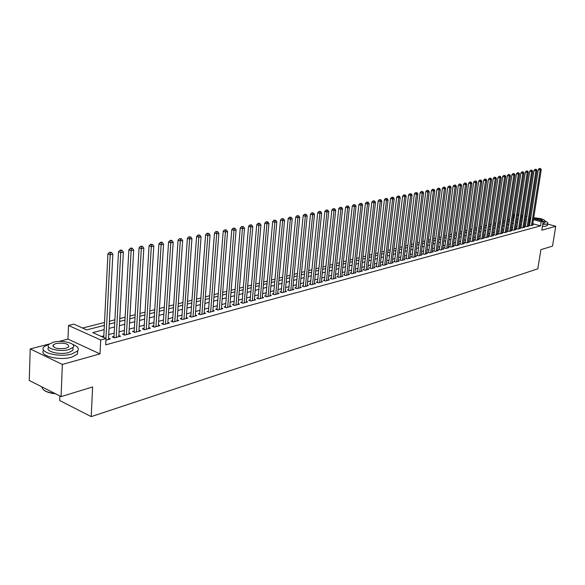 <?xml version="1.0" encoding="UTF-8"?>
<svg xmlns="http://www.w3.org/2000/svg" width="585" height="585" viewBox="0 0 585 585"><rect width="100%" height="100%" fill="white"/><g stroke="black" fill="none" stroke-linecap="round" stroke-linejoin="round"><path stroke-width="0.88" d="M513.996 218.593L513.586 218.483L514.2 214.454L514.646 214.344M59.882 396.001L59.699 400.528L91.201 416.63L537.82 268.815L540.884 249.678L552.525 246.109L555.75 226.278L547.648 224.077M91.201 416.63L92.62 386.948L61.074 396.608L29.25 380.455L30.23 348.938L62.354 364.433L100.013 353.888L100.7 339.965L68.518 325.472L73.856 324.148L86.704 329.896L104.357 325.362M100.013 353.888L67.962 339.117L58.961 341.457M49.272 343.98L30.23 348.938M67.962 339.117L68.518 325.472M513.586 218.483L512.723 218.702M509.572 219.499L508.233 219.843M505.06 220.647L503.685 220.998M500.489 221.81L499.085 222.168M495.868 222.987L494.427 223.353M491.195 224.172L489.711 224.552M486.457 225.379L484.936 225.766M481.667 226.6L480.109 226.995M476.819 227.828L475.217 228.238M471.905 229.079L470.267 229.495M466.932 230.344L465.258 230.768M461.901 231.623L460.183 232.055M456.805 232.918L455.042 233.364M451.642 234.227L449.843 234.687M446.421 235.558L444.571 236.026M441.127 236.903L439.233 237.386M435.766 238.263L433.829 238.76M430.333 239.645L428.344 240.15M424.834 241.042L422.794 241.561M419.255 242.461L417.171 242.994M413.61 243.894L411.474 244.442M407.891 245.349L405.705 245.905M402.085 246.826L399.847 247.396M396.213 248.318L393.917 248.903M390.253 249.832L387.906 250.431M384.213 251.367L381.808 251.981M378.093 252.925L375.628 253.554M371.885 254.504L369.362 255.148M365.596 256.106L363.007 256.764M359.212 257.729L356.565 258.402M352.74 259.374L350.027 260.062M346.174 261.042L343.402 261.744M339.519 262.731L336.675 263.455M332.763 264.449L329.852 265.188M325.911 266.19L322.927 266.95M318.957 267.959L315.9 268.734M311.9 269.751L308.77 270.548M304.734 271.572L301.531 272.391M297.465 273.422L294.182 274.255M290.087 275.301L286.723 276.149M282.599 277.202L279.155 278.08M274.994 279.133L271.462 280.032M267.265 281.1L263.652 282.021M259.426 283.096L255.718 284.032M251.455 285.122L247.66 286.087M243.36 287.176L239.47 288.164M235.141 289.268L231.155 290.277M226.783 291.389L222.702 292.427M218.293 293.546L214.11 294.613M209.664 295.739L205.372 296.836M200.889 297.97L196.494 299.089M191.975 300.237L187.471 301.385M182.908 302.547L178.286 303.717M173.686 304.887L168.948 306.094M164.305 307.271L159.456 308.507M154.769 309.699L149.789 310.964M145.065 312.163L139.961 313.465M135.194 314.671L129.958 316.002M125.139 317.231L119.771 318.591M114.916 319.827L109.41 321.231M104.503 322.474L82.58 328.046M61.074 396.608L62.354 364.433M529.666 224.889L528.92 225.086L530.763 225.598L533.293 224.911L532.621 224.728M525.403 226.029L524.657 226.234L526.507 226.746L529.067 226.051L528.379 225.868M521.103 227.185L520.343 227.389L522.193 227.909L524.789 227.207L524.094 227.017M516.745 228.355L515.977 228.559L517.835 229.086L520.46 228.377L519.758 228.179M512.336 229.539L511.561 229.744L513.425 230.271L516.08 229.554L515.37 229.357M507.882 230.739L507.093 230.943L508.965 231.477L511.648 230.753L510.932 230.548M503.371 231.945L502.573 232.157L504.453 232.691L507.166 231.96L506.442 231.755M498.8 233.174L497.996 233.386L499.882 233.927L502.632 233.181L501.893 232.976M494.186 234.409L493.374 234.629L495.261 235.17L498.04 234.417L497.294 234.205M489.513 235.66L488.687 235.887L490.581 236.428L493.396 235.675L492.643 235.455M484.782 236.932L483.949 237.159L485.85 237.707L488.694 236.94L487.934 236.72M479.992 238.219L479.152 238.446L481.06 239.002L483.941 238.219L483.166 238M475.144 239.521L474.289 239.748L476.205 240.311L479.122 239.521L478.34 239.294M470.238 240.837L469.375 241.064L471.298 241.634L474.252 240.837L473.455 240.603M465.272 242.168L464.395 242.402L466.325 242.972L469.316 242.168L468.512 241.927M460.249 243.514L459.357 243.755L461.294 244.333L464.322 243.514L463.51 243.272M455.152 244.881L454.26 245.122L456.198 245.707L459.262 244.881L458.443 244.632M449.997 246.263L449.09 246.512L451.035 247.097L454.143 246.256L453.309 246.007M444.775 247.667L443.861 247.916L445.814 248.508L448.958 247.66L448.11 247.404M439.489 249.086L438.56 249.334L440.52 249.934L443.701 249.071L442.845 248.815M434.136 250.519L433.192 250.775L435.16 251.374L438.384 250.512L437.514 250.241M428.71 251.974L427.752 252.23L429.726 252.844L432.995 251.959L432.11 251.689M423.218 253.451L422.246 253.714L424.227 254.329L427.533 253.437L426.641 253.159M417.653 254.943L416.666 255.206L418.655 255.828L422.004 254.921L421.105 254.643M412.008 256.457L411.014 256.727L413.01 257.349L416.403 256.435L415.489 256.15M406.297 257.992L405.288 258.263L407.284 258.892L410.728 257.963L409.8 257.671M400.506 259.543L399.482 259.82L401.485 260.457L404.974 259.521L404.03 259.221M394.634 261.122L393.603 261.4L395.606 262.043L399.146 261.093L398.188 260.786M388.689 262.716L387.636 262.994L389.654 263.652L393.237 262.68L392.264 262.373M382.656 264.332L381.596 264.617L383.614 265.276L387.248 264.296L386.261 263.981M376.543 265.978L375.468 266.263L377.493 266.928L381.179 265.934L380.177 265.612M370.349 267.637L369.252 267.93L371.292 268.603L375.022 267.594L374.012 267.265M364.067 269.319L362.956 269.619L364.996 270.299L368.784 269.275L367.753 268.939M357.691 271.03L356.572 271.33L358.62 272.018L362.459 270.979L361.413 270.636M351.234 272.764L350.093 273.071L352.148 273.765L356.038 272.712L354.985 272.361M344.682 274.526L343.527 274.833L345.581 275.535L349.53 274.467L348.463 274.102M338.035 276.31L336.865 276.625L338.927 277.327L342.934 276.244L341.845 275.879M331.293 278.116L330.101 278.438L332.17 279.147L336.236 278.05L335.132 277.67M324.456 279.952L323.242 280.273L325.318 280.997L329.443 279.886L328.324 279.498M317.516 281.816L316.288 282.138L318.372 282.869L322.554 281.743L321.414 281.348M310.467 283.703L309.231 284.039L311.315 284.771L315.564 283.63L314.401 283.22M303.322 285.619L302.065 285.955L304.156 286.701L308.463 285.538L307.286 285.129M296.068 287.564L294.789 287.908L296.887 288.661L301.26 287.484L300.068 287.059M288.705 289.538L287.411 289.889L289.517 290.65L293.955 289.458L292.741 289.019M281.231 291.549L279.915 291.9L282.021 292.675L286.533 291.454L285.297 291.008M273.648 293.582L272.303 293.941L274.423 294.723L278.994 293.487L277.743 293.026M265.941 295.652L264.581 296.017L266.702 296.807L271.345 295.549L270.073 295.081M258.117 297.75L256.735 298.123L258.863 298.92L263.579 297.648L262.285 297.165M250.168 299.886L248.764 300.259L250.892 301.063L255.689 299.776L254.373 299.279M242.095 302.05L240.669 302.43L242.804 303.249L247.674 301.933L246.336 301.429M233.89 304.251L232.442 304.639L234.585 305.465L239.536 304.127L238.168 303.608M225.561 306.489L224.084 306.884L226.234 307.717L231.258 306.364L229.876 305.823M217.093 308.756L215.594 309.158L217.744 310.006L222.856 308.624L221.444 308.076M208.487 311.066L206.966 311.476L209.123 312.332L214.315 310.927L212.881 310.364M199.741 313.414L198.191 313.831L200.355 314.693L205.635 313.275L204.172 312.69M190.849 315.798L189.277 316.222L191.441 317.099L196.809 315.651L195.324 315.052M181.811 318.225L180.209 318.657L182.381 319.542L187.836 318.072L186.322 317.458M172.619 320.69L170.988 321.128L173.167 322.028L178.71 320.529L177.175 319.9M163.266 323.198L161.614 323.644L163.793 324.558L169.438 323.03L167.866 322.379M153.76 325.75L152.078 326.203L154.257 327.125L159.998 325.574L158.403 324.909M144.085 328.346L142.374 328.807L144.561 329.743L150.404 328.163L148.773 327.476M134.243 330.986L132.502 331.454L134.696 332.404L140.634 330.803L138.981 330.086M124.232 333.677L122.462 334.145L124.649 335.11L130.696 333.479L129.007 332.741M114.038 336.404L112.24 336.894L114.433 337.867L120.583 336.207L118.865 335.446M104.145 329.662L92.788 332.616L106.024 338.532L105.702 344.85L540.533 225.868L532.774 223.741M529.959 222.973L528.825 223.031M525.747 223.843L524.533 224.165M521.44 224.991L520.197 225.32M517.082 226.146L515.809 226.483M512.672 227.316L511.37 227.66M508.219 228.501L506.873 228.859M503.707 229.7L502.332 230.066M499.137 230.907L497.733 231.287M494.522 232.135L493.075 232.523M489.842 233.378L488.365 233.773M485.111 234.636L483.598 235.038M480.329 235.909L478.771 236.318M475.481 237.196L473.887 237.62M470.574 238.497L468.936 238.929M465.601 239.813L463.927 240.259M460.578 241.152L458.859 241.605M455.481 242.504L453.726 242.965M450.326 243.872L448.527 244.347M445.105 245.254L443.262 245.744M439.818 246.658L437.924 247.162M434.458 248.084L432.52 248.596M429.032 249.524L427.05 250.051M423.54 250.987L421.507 251.521M417.968 252.464L415.891 253.012M412.33 253.963L410.195 254.526M406.612 255.477L404.425 256.055M400.82 257.012L398.582 257.612M394.948 258.577L392.659 259.184M388.996 260.157L386.648 260.778M382.963 261.758L380.564 262.394M376.85 263.382L374.393 264.032M370.656 265.027L368.133 265.692M364.367 266.694L361.786 267.382M357.998 268.383L355.351 269.085M351.534 270.102L348.828 270.818M344.974 271.842L342.203 272.581M338.327 273.605L335.49 274.365M331.585 275.396L328.675 276.171M324.741 277.217L321.765 278.007M317.801 279.06L314.752 279.871M310.752 280.932L307.63 281.758M303.608 282.826L300.405 283.674M296.346 284.756L293.07 285.626M288.983 286.708L285.626 287.601M281.502 288.697L278.065 289.612M273.912 290.708L270.387 291.644M266.204 292.756L262.592 293.714M258.373 294.84L254.68 295.82M250.424 296.946L246.636 297.955M242.344 299.096L238.468 300.12M234.139 301.275L230.161 302.328M225.803 303.483L221.73 304.566M217.327 305.736L213.152 306.84M208.721 308.024L204.443 309.158M199.968 310.342L195.58 311.505M191.068 312.704L186.578 313.896M182.023 315.11L177.416 316.331M172.831 317.553L168.107 318.803M163.471 320.032L158.63 321.319M153.957 322.562L148.999 323.878M144.283 325.128L139.193 326.481M134.433 327.746L129.212 329.128M124.415 330.408L119.062 331.827M114.214 333.114L108.722 334.569M103.83 335.87L101.468 336.499M105.936 340.156L110.294 338.978L108.539 338.196M533.578 218.607L543.253 221.225L541.827 230.176L555.75 226.278M543.253 221.225L541.176 221.788L533.41 219.675M540.533 225.868L541.176 221.788M106.024 338.532L100.7 339.965M517.666 214.293L518.844 214.607M521.725 215.39L522.866 215.697M525.725 216.472L526.844 216.779M529.674 217.547L530.763 217.839M522.705 216.764L521.557 216.45M518.683 215.675L517.506 215.353M514.61 214.563L514.2 214.454M109.263 324.105L114.762 322.693M119.618 321.45L124.985 320.068M129.797 318.84L135.025 317.494M139.793 316.273L144.897 314.964M149.621 313.75L154.594 312.47M159.274 311.271L164.129 310.028M168.773 308.836L173.504 307.622M178.103 306.438L182.717 305.253M187.273 304.083L191.778 302.928M196.297 301.772L200.692 300.639M205.174 299.491L209.459 298.394M213.905 297.253L218.081 296.178M222.49 295.045L226.57 293.999M230.943 292.88L234.921 291.856M239.258 290.745L243.141 289.743M247.44 288.646L251.228 287.674M255.491 286.577L259.199 285.626M263.425 284.544L267.038 283.615M271.228 282.54L274.76 281.634M278.921 280.566L282.365 279.681M286.489 278.621L289.853 277.758M293.948 276.705L297.224 275.864M301.29 274.826L304.492 273.999M308.522 272.968L311.651 272.164M315.651 271.14L318.708 270.35M322.679 269.334L325.655 268.566M329.596 267.557L332.507 266.811M336.419 265.809L339.263 265.078M343.139 264.084L345.918 263.367M349.771 262.38L352.477 261.685M356.302 260.705L358.949 260.025M362.744 259.053L365.332 258.387M369.098 257.422L371.621 256.771M375.365 255.813L377.822 255.177M381.544 254.226L383.943 253.612M387.636 252.661L389.983 252.062M393.647 251.119L395.935 250.534M399.577 249.598L401.815 249.02M405.427 248.098L407.613 247.535M411.204 246.614L413.332 246.066M416.9 245.152L418.977 244.618M422.516 243.711L424.556 243.184M428.066 242.285L430.055 241.773M433.543 240.881L435.481 240.384M438.955 239.492L440.841 239.009M444.286 238.124L446.136 237.649M449.558 236.771L451.364 236.303M454.764 235.433L456.519 234.98M459.898 234.117L461.616 233.678M464.973 232.815L466.647 232.384M469.982 231.528L471.62 231.104M474.932 230.256L476.526 229.846M479.817 229.006L481.375 228.603M484.651 227.762L486.172 227.375M489.418 226.541L490.903 226.161M494.135 225.327L495.575 224.962M498.793 224.135L500.197 223.77M503.392 222.951L504.767 222.6M507.941 221.788L509.279 221.444M512.431 220.633L513.74 220.296M516.877 219.492L518.149 219.163M521.264 218.366L522.507 218.044M530.595 218.907L529.454 218.965M526.376 219.763L525.169 220.077M522.069 220.889L520.825 221.21M517.71 222.022L516.438 222.351M513.308 223.17L511.999 223.507M508.848 224.326L507.502 224.677M504.336 225.503L502.961 225.861M499.766 226.688L498.354 227.06M495.144 227.894L493.703 228.267M490.471 229.108L488.987 229.495M485.74 230.344L484.219 230.739M480.95 231.587L479.393 231.996M476.102 232.852L474.501 233.269M471.188 234.132L469.558 234.556M466.223 235.419L464.548 235.857M461.192 236.735L459.474 237.181M456.095 238.058L454.34 238.512M450.94 239.397L449.134 239.872M445.711 240.757L443.869 241.239M440.425 242.139L438.531 242.629M435.065 243.528L433.127 244.033M429.639 244.947L427.65 245.459M424.14 246.373L422.107 246.907M418.567 247.828L416.483 248.369M412.922 249.298L410.787 249.846M407.204 250.782L405.017 251.353M401.405 252.289L399.167 252.874M395.533 253.817L393.244 254.416M389.581 255.367L387.233 255.981M383.548 256.939L381.142 257.568M377.427 258.533L374.963 259.177M371.226 260.149L368.704 260.8M364.938 261.787L362.356 262.453M358.561 263.447L355.914 264.135M352.09 265.129L349.384 265.831M345.53 266.833L342.759 267.557M338.876 268.566L336.039 269.305M332.134 270.321L329.223 271.082M325.282 272.105L322.306 272.881M318.335 273.912L315.286 274.709M311.286 275.747L308.156 276.559M304.127 277.612L300.924 278.445M296.866 279.498L293.59 280.354M289.495 281.422L286.138 282.292M282.014 283.367L278.57 284.266M274.409 285.348L270.884 286.262M266.694 287.352L263.082 288.295M258.863 289.392L255.162 290.357M250.899 291.462L247.111 292.449M242.819 293.568L238.929 294.577M234.6 295.71L230.622 296.741M226.256 297.882L222.176 298.942M217.774 300.09L213.598 301.173M209.159 302.328L204.874 303.447M200.399 304.609L196.004 305.75M191.492 306.928L186.988 308.098M182.432 309.282L177.825 310.489M173.226 311.681L168.495 312.909M163.858 314.123L159.01 315.381M154.338 316.602L149.365 317.889M144.641 319.125L139.552 320.448M134.784 321.684L129.556 323.044M124.751 324.302L119.391 325.691M114.536 326.957L109.044 328.39M529.505 222.848L530.142 218.783M105.943 338.503L110.192 254.738L112.854 254.212L108.474 339.476M103.75 337.523L107.94 253.875L110.192 254.738L110.404 252.625L111.464 252.42L109.505 252.281L110.404 252.625M109.505 252.281L107.94 253.875M112.854 254.212L111.464 252.42M55.502 393.785C50.017 393.215 46.069 391.935 43.67 389.946M41.835 387.16C42.617 390.37 47.005 392.498 54.997 393.522M49.264 343.987L43.919 346.846C38.208 352.331 59.246 357.801 71.772 353.991L77.629 350.963C79.399 348.484 77.754 346.313 72.694 344.441M43.663 350.21C38.508 355.709 59.319 360.974 71.641 357.194L77.491 354.144L77.746 350.825M73.045 347.863L72.935 350.349L68.694 352.536C59.67 355.256 44.577 351.344 48.665 347.388L48.679 346.985M53.169 342.262L48.767 344.455C44.687 348.389 59.787 352.294 68.811 349.589L73.059 347.424C77.001 343.468 62.193 339.666 53.169 342.262M66.003 348.272L68.759 346.876C68.664 343.651 64.387 342.547 55.919 343.549L53.103 344.967C53.184 348.199 57.484 349.303 66.003 348.272M542.734 224.501L546.536 224.143L547.743 223.485C548.13 222.797 547.267 222.022 545.154 221.167M542.412 226.512L546.215 226.146L547.501 224.976M544.92 222.607L542.873 223.638M543.165 221.795L545.154 221.137C544.408 219.36 540.591 218.256 533.703 217.832M542.127 220.918L542.522 220.669C541.352 219.207 538.434 218.534 533.776 218.658M116.232 337.377L120.759 252.654L123.362 252.142L118.799 336.689M113.951 337.655L118.506 251.799L120.759 252.654L120.956 250.563L121.994 250.358L121.095 250.022L120.057 250.226L120.956 250.563M120.057 250.226L118.506 251.799M123.362 252.142L121.994 250.358M126.418 334.635L131.128 250.607L133.687 250.102L128.941 333.955M124.144 334.891L128.875 249.766L131.128 250.607L131.311 248.537L132.342 248.34L131.442 248.003L130.418 248.201L131.311 248.537M130.418 248.201L128.875 249.766M133.687 250.102L132.342 248.34M136.429 331.929L141.307 248.603L143.83 248.106L138.908 331.264M134.162 332.17L139.069 247.769L141.307 248.603L141.49 246.548L142.499 246.351L140.59 246.219L141.49 246.548M140.59 246.219L139.069 247.769M143.83 248.106L142.499 246.351M146.272 329.282L151.318 246.629L153.789 246.139L148.707 328.624M144.005 329.501L149.073 245.81L151.318 246.629L151.486 244.596L152.473 244.398L150.594 244.267L151.486 244.596M150.594 244.267L149.073 245.81M153.789 246.139L152.473 244.398M155.939 326.671L161.146 244.691L163.573 244.208L158.33 326.028M153.679 326.876L158.908 243.879L161.146 244.691L161.306 242.673L162.279 242.483L161.387 242.161L160.414 242.351L161.306 242.673M160.414 242.351L158.908 243.879M163.573 244.208L162.279 242.483M165.445 324.112L170.805 242.782L173.197 242.314L167.793 323.476M163.186 324.302L168.575 241.985L170.805 242.782L170.959 240.786L171.917 240.603L171.025 240.281L170.067 240.472L170.959 240.786M170.067 240.472L168.575 241.985M173.197 242.314L171.917 240.603M174.791 321.589L180.297 240.91L182.644 240.45L177.101 320.968M172.538 321.765L178.067 240.121L180.297 240.91L180.443 238.936L181.379 238.753L179.551 238.621L180.443 238.936M179.551 238.621L178.067 240.121M182.644 240.45L181.379 238.753M183.975 319.11L189.628 239.068L191.939 238.614L186.249 318.496M181.73 319.278L187.405 238.292L189.628 239.068L189.767 237.115L190.688 236.932L188.875 236.801L189.767 237.115M188.875 236.801L187.405 238.292M191.939 238.614L190.688 236.932M193.013 316.675L198.805 237.261L201.072 236.815L195.251 316.075M190.768 316.829L196.582 236.486L198.805 237.261L198.929 235.324L199.843 235.141L198.044 235.016L198.929 235.324M198.044 235.016L196.582 236.486M201.072 236.815L199.843 235.141M201.898 314.277L207.821 235.484L210.052 235.038L204.099 313.684M199.661 314.416L205.606 234.717L207.821 235.484L207.946 233.561L208.838 233.386L207.061 233.254L207.946 233.561M207.061 233.254L205.606 234.717M210.052 235.038L208.838 233.386M210.644 311.922L216.691 233.729L218.885 233.298L212.808 311.337M208.406 312.046L214.483 232.976L216.691 233.729L216.808 231.828L217.686 231.653L215.923 231.528L216.808 231.828M215.923 231.528L214.483 232.976M218.885 233.298L217.686 231.653M219.243 309.604L225.415 232.011L227.572 231.587L221.371 309.026M217.013 309.714L223.207 231.265L225.415 232.011L225.525 230.124L226.388 229.956L224.64 229.825L225.525 230.124M224.64 229.825L223.207 231.265M227.572 231.587L226.388 229.956M227.704 307.322L233.993 230.322L236.113 229.898L229.803 306.752M225.481 307.425L231.792 229.583L233.993 230.322L234.095 228.45L234.943 228.282L233.218 228.157L234.095 228.45M233.218 228.157L231.792 229.583M236.113 229.898L234.943 228.282M236.033 305.077L242.431 228.655L244.523 228.245L238.095 304.522M234.622 305.458L233.817 305.143L240.238 227.931L242.431 228.655L242.526 226.797L243.367 226.636L241.649 226.512L242.526 226.797M241.649 226.512L240.238 227.931M244.523 228.245L243.367 226.636M244.23 302.862L250.738 227.017L252.793 226.614L246.256 302.313M242.014 302.95L248.552 226.3L250.738 227.017L250.826 225.181L251.652 225.02L249.949 224.889L250.826 225.181M249.949 224.889L248.552 226.3M252.793 226.614L251.652 225.02M252.296 300.69L258.906 225.408L260.932 225.006L254.292 300.149M250.087 300.763L256.727 224.691L258.906 225.408L258.994 223.58L259.806 223.426L258.117 223.302L258.994 223.58M258.117 223.302L256.727 224.691M260.932 225.006L259.806 223.426M260.237 298.547L266.95 223.821L268.946 223.426L262.204 298.014M258.036 298.613L264.778 223.119L266.95 223.821L267.031 222.007L267.828 221.854L266.16 221.73L267.031 222.007M266.16 221.73L264.778 223.119M268.946 223.426L267.828 221.854M268.062 296.434L274.87 222.256L276.829 221.869L269.999 295.915M265.861 296.493L272.698 221.561L274.87 222.256L274.943 220.465L275.725 220.311L274.072 220.187L274.943 220.465M274.072 220.187L272.698 221.561M276.829 221.869L275.725 220.311M275.762 294.365L282.657 220.72L284.588 220.34L277.67 293.845M273.568 294.409L280.493 220.033L282.657 220.72L282.73 218.944L283.498 218.79L281.86 218.666L282.73 218.944M281.86 218.666L280.493 220.033M284.588 220.34L283.498 218.79M283.345 292.317L290.336 219.207L292.229 218.834L285.224 291.813M281.158 292.354L288.171 218.527L290.336 219.207L290.394 217.445L291.154 217.298L289.531 217.174L290.394 217.445M289.531 217.174L288.171 218.527M292.229 218.834L291.154 217.298M290.811 290.299L297.889 217.715L299.754 217.349L292.661 289.802M288.632 290.336L295.732 217.042L297.889 217.715L297.94 215.967L298.694 215.821L297.078 215.697L297.94 215.967M297.078 215.697L295.732 217.042M299.754 217.349L298.694 215.821M298.167 288.317L305.326 216.253L307.169 215.887L299.988 287.827M295.995 288.339L303.176 215.587L305.326 216.253L305.377 214.512L306.116 214.373L304.514 214.249L305.377 214.512M304.514 214.249L303.176 215.587M307.169 215.887L306.116 214.373M305.414 286.365L312.653 214.805L314.467 214.446L307.213 285.882M303.249 286.379L310.511 214.147L312.653 214.805L312.697 213.086L313.421 212.94L311.842 212.823L312.697 213.086M311.842 212.823L310.511 214.147M314.467 214.446L313.421 212.94M312.558 284.442L319.871 213.379L321.655 213.028L314.328 283.959M310.394 284.449L317.735 212.728L319.871 213.379L319.907 211.675L320.624 211.536L319.052 211.412L319.907 211.675M319.052 211.412L317.735 212.728M321.655 213.028L320.624 211.536M319.593 282.54L326.978 211.982L328.741 211.631L321.34 282.072M317.436 282.54L324.851 211.331L326.978 211.982L327.015 210.286L327.717 210.147L326.159 210.03L327.015 210.286M326.159 210.03L324.851 211.331M328.741 211.631L327.717 210.147M326.525 280.668L333.984 210.6L335.717 210.256L328.243 280.208M324.375 280.668L331.856 209.956L333.984 210.6L334.013 208.918L334.708 208.779L333.165 208.662L334.013 208.918M333.165 208.662L331.856 209.956M335.717 210.256L334.708 208.779M333.362 278.826L340.88 209.24L342.591 208.896L335.059 278.372M331.22 278.818L338.766 208.604L340.88 209.24L340.909 207.573L341.589 207.434L340.06 207.317L340.909 207.573M340.06 207.317L338.766 208.604M342.591 208.896L341.589 207.434M340.097 277.012L347.68 207.894L349.369 207.565L341.764 276.559M337.962 276.998L345.574 207.273L347.68 207.894L347.702 206.242L348.375 206.11L346.861 205.993L347.702 206.242M346.861 205.993L345.574 207.273M349.369 207.565L348.375 206.11M346.737 275.221L354.386 206.571L356.046 206.249L348.382 274.774M344.609 275.199L352.28 205.957L354.386 206.571L354.4 204.933L355.066 204.801L353.559 204.684L354.4 204.933M353.559 204.684L352.28 205.957M356.046 206.249L355.066 204.801M353.281 273.458L360.989 205.269L362.627 204.947L354.905 273.019M351.161 273.429L358.89 204.655L360.989 205.269L361.003 203.646L361.662 203.514L360.163 203.397L361.003 203.646M360.163 203.397L358.89 204.655M362.627 204.947L361.662 203.514M359.738 271.718L367.497 203.989L369.113 203.668L361.34 271.286M357.618 271.681L365.406 203.383L367.497 203.989L367.512 202.373L368.155 202.242L366.671 202.132L367.512 202.373M366.671 202.132L365.406 203.383M369.113 203.668L368.155 202.242M366.108 269.999L373.917 202.717L375.511 202.41L367.68 269.575M363.994 269.963L371.833 202.117L373.917 202.717L373.925 201.116L374.561 200.991L373.091 200.874L373.925 201.116M373.091 200.874L371.833 202.117M375.511 202.41L374.561 200.991M372.382 268.303L380.25 201.474L381.815 201.16L373.939 267.886M370.276 268.266L378.173 200.874L380.25 201.474L380.25 199.88L380.879 199.756L379.416 199.646L380.25 199.88M379.416 199.646L378.173 200.874M381.815 201.16L380.879 199.756M378.568 266.636L386.488 200.238L388.038 199.938L380.104 266.226M376.469 266.592L384.418 199.653L386.488 200.238L386.488 198.659L387.109 198.542L385.661 198.425L386.488 198.659M385.661 198.425L384.418 199.653M388.038 199.938L387.109 198.542M384.681 264.99L392.645 199.024L394.166 198.724L386.188 264.581M382.583 264.939L390.575 198.447L392.645 199.024L392.637 197.459L393.244 197.342L391.811 197.225L392.637 197.459M391.811 197.225L390.575 198.447M394.166 198.724L393.244 197.342M390.7 263.367L398.714 197.832L400.213 197.533L392.191 262.965M388.615 263.316L396.652 197.255L398.714 197.832L398.699 196.275L399.306 196.158L397.88 196.041L398.699 196.275M397.88 196.041L396.652 197.255M400.213 197.533L399.306 196.158M396.645 261.766L404.696 196.648L406.18 196.355L398.114 261.363M394.561 261.707L402.648 196.077L404.696 196.648L404.688 195.105L405.281 194.988L403.862 194.878L404.688 195.105M403.862 194.878L402.648 196.077M406.18 196.355L405.281 194.988M402.509 260.186L410.604 195.485L412.067 195.2L403.957 259.791M400.433 260.12L408.557 194.915L410.604 195.485L410.59 193.949L411.175 193.84L409.771 193.723L410.59 193.949M409.771 193.723L408.557 194.915M412.067 195.2L411.175 193.84M408.293 258.621L416.425 194.337L417.873 194.052L409.727 258.234M406.224 258.555L414.385 193.774L416.425 194.337L416.41 192.816L416.988 192.699L415.591 192.589L416.41 192.816M415.591 192.589L414.385 193.774M417.873 194.052L416.988 192.699M413.997 257.086L422.173 193.204L423.598 192.918L415.416 256.698M411.942 257.012L420.14 192.648L422.173 193.204L422.151 191.69L422.721 191.58L421.339 191.47L422.151 191.69M421.339 191.47L420.14 192.648M423.598 192.918L422.721 191.58M419.635 255.565L427.847 192.085L429.251 191.807L421.032 255.184M417.58 255.491L425.822 191.529L427.847 192.085L427.818 190.586L428.381 190.476L427.006 190.366L427.818 190.586M427.006 190.366L425.822 191.529M429.251 191.807L428.381 190.476M425.193 254.065L433.441 190.981L434.823 190.71L426.575 253.693M423.145 253.992L431.423 190.432L433.441 190.981L433.412 189.489L433.968 189.379L432.608 189.269L433.412 189.489M432.608 189.269L431.423 190.432M434.823 190.71L433.968 189.379M430.684 252.581L438.962 189.891L440.329 189.62L432.044 252.215M428.644 252.508L436.951 189.35L438.962 189.891L438.933 188.414L439.481 188.304L438.128 188.195L438.933 188.414M438.128 188.195L436.951 189.35M440.329 189.62L439.481 188.304M436.103 251.126L444.41 188.816L445.763 188.553L437.441 250.76M434.07 251.045L442.406 188.282L444.41 188.816L444.381 187.346L444.922 187.244L443.576 187.134L444.381 187.346M443.576 187.134L442.406 188.282M445.763 188.553L444.922 187.244M441.448 249.678L449.792 187.756L451.123 187.492L442.779 249.327M439.423 249.598L447.788 187.222L449.792 187.756L449.755 186.293L450.289 186.191L448.951 186.081L449.755 186.293M448.951 186.081L447.788 187.222M451.123 187.492L450.289 186.191M446.728 248.259L455.101 186.71L456.417 186.447L448.044 247.901M444.71 248.172L453.104 186.184L455.101 186.71L455.064 185.255L455.591 185.152L454.267 185.05L455.064 185.255M454.267 185.05L453.104 186.184M456.417 186.447L455.591 185.152M451.942 246.848L460.344 185.672L461.638 185.416L453.236 246.504M449.931 246.76L458.355 185.152L460.344 185.672L460.3 184.231L460.819 184.129L459.503 184.026L460.3 184.231M459.503 184.026L458.355 185.152M461.638 185.416L460.819 184.129M457.097 245.466L465.514 184.655L466.801 184.399L458.369 245.115M455.086 245.371L463.539 184.136L465.514 184.655L465.47 183.222L465.989 183.12L464.68 183.017L465.47 183.222M464.68 183.017L463.539 184.136M466.801 184.399L465.989 183.12M462.179 244.091L470.625 183.646L471.89 183.398L463.437 243.748M460.176 243.996L468.651 183.134L470.625 183.646L470.581 182.227L471.086 182.125L469.792 182.023L470.581 182.227M469.792 182.023L468.651 183.134M471.89 183.398L471.086 182.125M467.203 242.738L475.671 182.652L476.921 182.403L468.446 242.402M465.207 242.643L473.704 182.14L475.671 182.652L475.62 181.24L476.124 181.138L474.837 181.036L475.62 181.24M474.837 181.036L473.704 182.14M476.921 182.403L476.124 181.138M472.161 241.4L480.651 181.672L481.886 181.423L473.389 241.064M470.172 241.298L478.691 181.16L480.651 181.672L480.607 180.268L481.097 180.173L479.817 180.063L480.607 180.268M479.817 180.063L478.691 181.16M481.886 181.423L481.097 180.173M477.06 240.077L485.572 180.699L486.793 180.458L478.274 239.748M475.078 239.974L483.619 180.195L485.572 180.699L485.521 179.302L486.011 179.207L484.738 179.105L485.521 179.302M484.738 179.105L483.619 180.195M486.793 180.458L486.011 179.207M481.901 238.775L490.435 179.741L491.641 179.5L483.1 238.446M479.927 238.673L488.49 179.244L490.435 179.741L490.376 178.352L490.859 178.264L489.601 178.154L490.376 178.352M489.601 178.154L488.49 179.244M491.641 179.5L490.859 178.264M486.683 237.481L495.232 178.791L496.424 178.557L487.868 237.166M484.716 237.378L493.294 178.301L495.232 178.791L495.181 177.416L495.656 177.321L494.398 177.218L495.181 177.416M494.398 177.218L493.294 178.301M496.424 178.557L495.656 177.321M491.407 236.208L499.978 177.855L501.155 177.628L492.577 235.894M489.448 236.106L498.04 177.365L499.978 177.855L499.919 176.487L500.387 176.399L499.144 176.297L499.919 176.487M499.144 176.297L498.04 177.365M501.155 177.628L500.387 176.399M496.073 234.951L504.658 176.933L505.82 176.707L497.235 234.636M494.12 234.841L502.734 176.451L504.658 176.933L504.599 175.573L505.067 175.485L503.831 175.383L504.599 175.573M503.831 175.383L502.734 176.451M505.82 176.707L505.067 175.485M500.687 233.708L509.286 176.019L510.434 175.792L501.835 233.4M498.742 233.598L507.37 175.537L509.286 176.019L509.228 174.674L509.689 174.579L508.46 174.476L509.228 174.674M508.46 174.476L507.37 175.537M510.434 175.792L509.689 174.579M505.243 232.479L513.864 175.12L514.997 174.893L506.376 232.172M503.305 232.369L511.948 174.644L513.864 175.12L513.798 173.774L514.252 173.686L513.03 173.584L513.798 173.774M513.03 173.584L511.948 174.644M514.997 174.893L514.252 173.686M509.747 231.265L518.376 174.228L519.502 174.008L510.866 230.958M507.817 231.148L516.475 173.752L518.376 174.228L518.31 172.897L518.763 172.809L517.549 172.707L518.31 172.897M517.549 172.707L516.475 173.752M519.502 174.008L518.763 172.809M514.2 230.066L522.844 173.35L523.955 173.131L515.305 229.766M512.277 229.949L520.942 172.875L522.844 173.35L522.778 172.019L523.217 171.939L522.017 171.836L522.778 172.019M522.017 171.836L520.942 172.875M523.955 173.131L523.217 171.939M518.602 228.874L527.253 172.473L528.35 172.261L519.692 228.581M516.679 228.757L525.359 172.012L527.253 172.473L527.187 171.164L527.626 171.076L526.427 170.974L527.187 171.164M526.427 170.974L525.359 172.012M528.35 172.261L527.626 171.076M522.953 227.704L531.619 171.617L532.701 171.405L524.036 227.411M521.038 227.587L529.732 171.156L531.619 171.617L531.546 170.308L531.977 170.22L530.792 170.125L531.546 170.308M530.792 170.125L529.732 171.156M532.701 171.405L531.977 170.22M527.253 226.541L535.926 170.769L537.001 170.557L528.321 226.256M525.345 226.424L534.047 170.308L535.926 170.769L535.853 169.467L536.284 169.379L535.099 169.284L535.853 169.467M535.099 169.284L534.047 170.308M537.001 170.557L536.284 169.379M531.502 225.4L540.189 169.928L541.242 169.716L532.562 225.115M529.601 225.276L538.31 169.467L540.189 169.928L540.116 168.634L540.54 168.553L539.363 168.451L540.116 168.634M539.363 168.451L538.31 169.467M541.242 169.716L540.54 168.553M114.814 337.764L113.987 337.399M125 335.015L124.174 334.657M135.011 332.317L134.192 331.958M144.846 329.662L144.027 329.311M154.52 327.059L153.701 326.708M164.019 324.492L163.208 324.148M173.365 321.969L172.553 321.633M182.557 319.498L181.745 319.161M191.595 317.055L190.783 316.726M200.48 314.664L199.668 314.335M209.225 312.302L208.414 311.98M217.825 309.984L217.02 309.662M226.293 307.703L225.488 307.388M242.819 303.242L242.014 302.935M53.045 346.583L53.103 344.967M72.935 350.349L73.059 347.424M77.629 350.963L77.491 354.144M544.862 222.973L545.154 221.137M547.743 223.485L547.421 225.488"/></g></svg>
